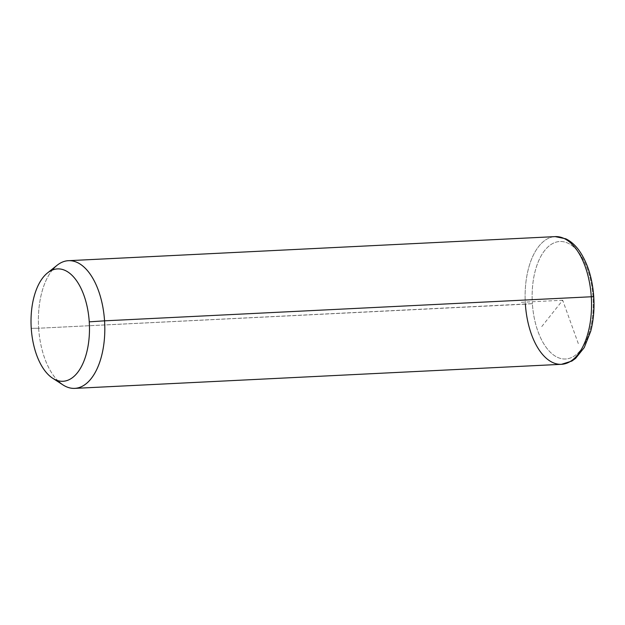 <?xml version="1.0" encoding="UTF-8"?>
<svg xmlns="http://www.w3.org/2000/svg" width="625" height="625" viewBox="0 0 625 625"><rect width="100%" height="100%" fill="white"/><g stroke="black" fill="none" stroke-linecap="round" stroke-linejoin="round"><path stroke-width="0.47" stroke-dasharray="3.12 2.34" d="M62.992 384.922A63.93 33.117 87.2 0 1 38.648 328.234L31.25 328.352L38.648 328.234A63.93 33.117 87.2 0 1 57.078 265.289M561.484 364.312L561.484 364.312A63.93 33.117 87.2 0 1 525.375 304.164L38.648 328.234A63.93 33.117 -92.8 0 0 57.789 380.633M525.375 304.164A63.93 33.117 87.2 0 1 555.172 236.617A63.93 33.117 -92.8 0 0 525.375 304.164L532.375 303.656A58.812 30.469 -92.8 0 0 566.586 358.914A58.812 30.469 -92.8 0 0 593.016 296.844A58.812 30.469 -92.8 0 0 558.812 241.586A58.812 30.469 -92.8 0 0 532.375 303.656A58.812 30.469 87.2 0 1 558.812 241.586A58.812 30.469 87.2 0 1 593.016 296.844A58.812 30.469 87.2 0 1 566.586 358.914A58.812 30.469 87.2 0 1 532.375 303.656L38.648 328.234A63.93 33.117 -92.8 0 1 52.32 270.07M593.75 296.727L593.016 296.844M578.305 343.594L562.695 300.25L541.18 327.305M562.695 300.25L519.008 302.414"/><path stroke-width="0.94" d="M47.469 272.961L57.078 265.289A63.93 33.117 87.2 0 1 104.555 320.836L89.25 321.844A56.258 29.141 -92.8 0 0 47.469 272.961A56.258 29.141 -92.8 0 0 31.25 328.352A56.258 29.141 -92.8 0 0 52.68 378.242A56.258 29.141 -92.8 0 0 89.25 321.844L104.555 320.836A63.93 33.117 87.2 0 1 62.992 384.922L52.68 378.242M31.25 328.352A56.258 29.141 87.2 0 1 56.531 268.984A56.258 29.141 87.2 0 1 89.25 321.844A56.258 29.141 87.2 0 1 63.969 381.203A56.258 29.141 87.2 0 1 31.25 328.352M591.281 296.766A63.93 33.117 87.2 0 1 561.484 364.312A63.93 33.117 -92.8 0 0 591.281 296.766L104.555 320.836L591.281 296.766A63.93 33.117 -92.8 0 0 555.172 236.617A63.93 33.117 87.2 0 1 591.281 296.766L593.75 296.727L591.281 296.766M57.789 380.633A63.93 33.117 -92.8 0 0 74.758 388.383A63.93 33.117 -92.8 0 0 104.555 320.836A63.93 33.117 -92.8 0 0 68.445 260.688A63.93 33.117 -92.8 0 0 52.32 270.07M593.016 296.844L593.75 296.727C592.398 278.289 587.648 263.07 579.5 251.062C575.523 245.391 570.953 241.305 565.766 238.797L555.172 236.617L68.445 260.688M525.375 304.164A63.93 33.117 -92.8 0 0 561.484 364.312L74.758 388.383M561.484 364.312L571.906 361.047L575.625 358.359L584.266 347.539L590.711 331.281C593.516 320.508 594.531 308.992 593.75 296.727"/></g></svg>
